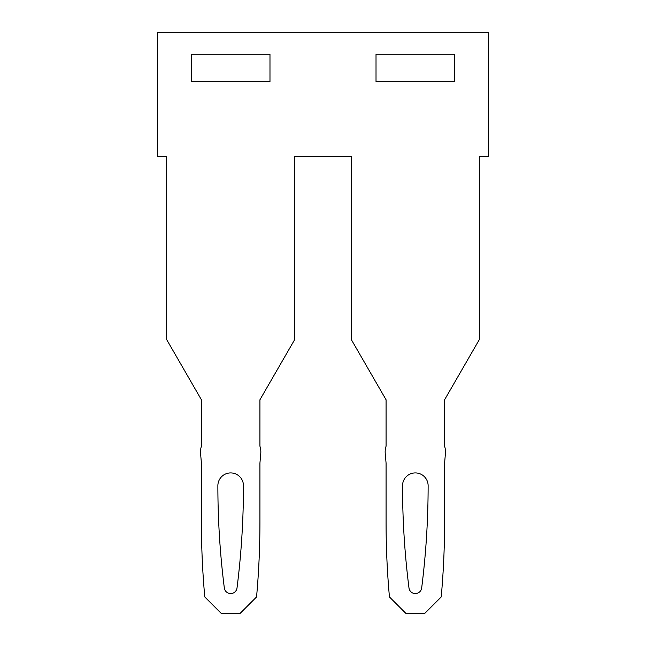 <?xml version="1.0" encoding="UTF-8"?>
<svg xmlns="http://www.w3.org/2000/svg" width="646" height="646" viewBox="0 0 646 646"><rect width="100%" height="100%" fill="white"/><g stroke="black" fill="none" stroke-linecap="round" stroke-linejoin="round"><path stroke-width="0.97" d="M157.535 32.3L488.465 32.3L488.465 156.623L479.316 156.623L479.316 339.618L444.585 399.785L444.585 446.184A18.282 18.282 0 0 1 445.425 453.492L444.585 463.142L444.585 522.283A830.045 830.045 0 0 1 441.218 596.952L424.47 613.7L406.189 613.7L389.441 596.952A830.045 830.045 0 0 1 386.074 522.283L386.074 463.142L385.234 453.492A18.282 18.282 0 0 1 386.074 446.184L386.074 399.785L351.335 339.618L351.335 156.623L294.665 156.623L294.665 339.618L259.926 399.785L259.926 446.184A18.282 18.282 0 0 1 260.766 453.492L259.926 463.142L259.926 522.283A830.045 830.045 0 0 1 256.559 596.952L239.811 613.7L221.53 613.7L204.782 596.952A830.045 830.045 0 0 1 201.415 522.283L201.415 463.142L200.575 453.492A18.282 18.282 0 0 1 201.415 446.184L201.415 399.785L166.684 339.618L166.684 156.623L157.535 156.623L157.535 32.3M217.872 485.719A12.799 12.799 0 0 1 230.67 472.92A12.799 12.799 0 0 1 243.469 485.719A813.597 813.597 0 0 1 237.017 587.957A6.395 6.395 0 0 1 224.323 587.957A813.597 813.597 0 0 1 217.872 485.719M191.361 81.662L191.361 54.24L269.98 54.24L269.98 81.662L191.361 81.662M454.639 54.24L454.639 81.662L376.02 81.662L376.02 54.24L454.639 54.24M402.531 485.719A12.799 12.799 0 0 1 415.33 472.92A12.799 12.799 0 0 1 428.128 485.719A813.597 813.597 0 0 1 421.677 587.957A6.395 6.395 0 0 1 408.983 587.957A813.597 813.597 0 0 1 402.531 485.719"/></g></svg>
